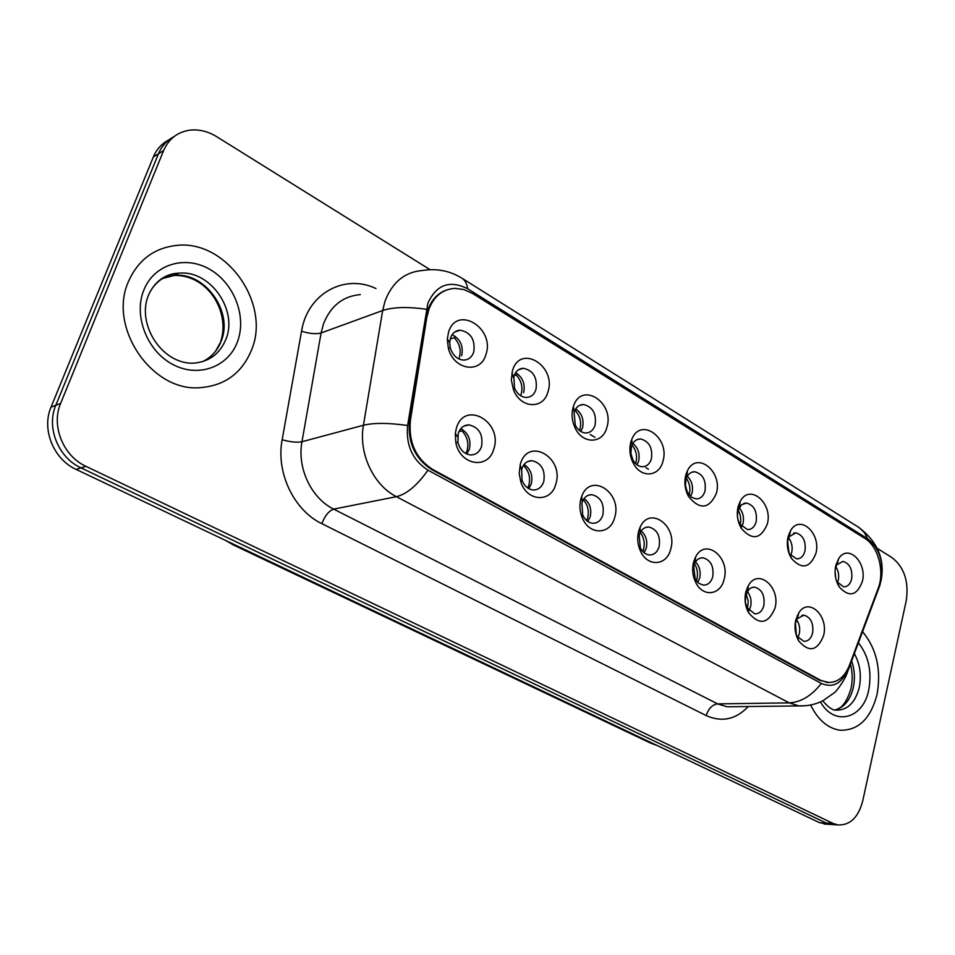 <?xml version="1.0" encoding="UTF-8"?>
<svg xmlns="http://www.w3.org/2000/svg" width="955" height="955" viewBox="0 0 955 955"><rect width="100%" height="100%" fill="white"/><g stroke="black" fill="none" stroke-linecap="round" stroke-linejoin="round"><path stroke-width="1.43" d="M555.75 484.221C551.107 502.915 527.017 501.757 520.857 482.06L519.198 473.417L520.332 464.19C528.043 436.28 564.751 457.66 555.75 484.221M521.681 469.072L522.003 480.162C524.379 486.143 528.139 489.426 533.296 489.999C538.357 489.951 541.843 487.122 543.777 481.535C545.412 470.051 541.497 463.103 532.019 460.668C527.065 460.752 523.615 463.557 521.681 469.072M614.662 517.538C610.508 534.967 589.187 535.504 582.323 517.885C579.685 511.426 579.243 504.968 580.998 498.498L581.679 496.481C590.465 471.567 622.744 492.732 614.662 517.538M581.905 503.022L582.717 515.055C585.057 520.069 588.411 522.815 592.78 523.292C597.675 523.28 601.053 520.475 602.903 514.864C604.431 503.798 600.767 497.066 591.909 494.666C587.564 494.654 584.365 497.018 582.323 501.769L581.905 503.022M670.697 549.232C666.936 565.73 647.741 567.342 640.59 551.345C637.57 544.756 636.925 538.011 638.668 531.123L640.137 527.184C649.722 505.267 677.943 526.098 670.697 549.232M639.17 535.313L640.363 547.872C642.584 552.169 645.592 554.533 649.388 554.962C654.127 554.974 657.386 552.193 659.153 546.582C660.574 535.874 657.136 529.345 648.839 527.005C645.067 526.909 642.142 528.867 640.077 532.866L639.17 535.313M724.081 579.422C720.643 595.144 703.155 597.543 695.956 582.872C692.65 576.271 691.85 569.359 693.557 562.161L695.694 556.789C705.614 537.307 730.599 557.648 724.081 579.422M693.688 566.052L695.18 578.921L698.774 583.29L703.31 585.117C707.894 585.164 711.033 582.383 712.74 576.796C714.053 566.422 710.818 560.096 703.023 557.792C699.705 557.66 697.031 559.308 695.013 562.722L693.688 566.052M774.971 608.204C768.19 624.009 759.404 625.513 748.625 612.728C745.127 606.15 744.208 599.167 745.867 591.742L748.553 585.272C758.533 567.819 780.88 587.588 774.971 608.204M745.664 595.359L745.306 602.068L746.941 607.571L754.748 613.874C759.177 613.934 762.197 611.176 763.833 605.601C765.051 595.55 761.995 589.39 754.665 587.146L751.728 587.552L749.078 589.211L745.664 595.359M823.556 635.684C817.373 651 809.124 652.79 798.81 641.056C795.193 634.574 794.166 627.542 795.766 619.962L798.917 612.633C808.801 596.899 828.94 616.059 823.556 635.684M795.825 633.571L797.15 636.424L803.847 641.318C808.133 641.39 811.046 638.656 812.61 633.105C813.744 623.34 810.855 617.36 803.943 615.163L797.222 618.756L795.121 623.949M493.747 449.16C488.363 469.956 459.868 465.419 455.822 442.559L455.296 433.534L456.418 428.043C464.703 399.608 503.369 422.122 493.747 449.16M458.269 433.319L457.899 442.32C460 449.948 464.273 454.162 470.72 454.95C475.924 454.855 479.541 452.013 481.547 446.439C483.302 434.525 479.1 427.339 468.941 424.88C463.832 425.011 460.274 427.816 458.269 433.319M547.895 392.039C543.371 409.743 520.344 408.537 513.492 389.759L511.343 380.042L512.465 370.695C520.2 343.382 556.92 366.123 547.895 392.039M513.874 376.21L514.506 388.04C517.156 393.938 521.06 397.089 526.229 397.471C530.932 397.292 534.179 394.63 535.97 389.485C537.558 377.679 533.391 370.624 523.483 368.296C518.863 368.511 515.664 371.149 513.874 376.21M606.831 427.554C602.772 444.111 582.359 444.469 574.994 427.673C571.902 420.869 571.293 414.064 573.155 407.26L573.37 406.591C581.141 380.615 615.163 402.497 606.831 427.554M574.11 412.393L575.244 425.059C577.799 430.001 581.261 432.639 585.654 432.973C590.238 432.842 593.401 430.18 595.12 425.011C596.6 413.646 592.709 406.806 583.457 404.502C579.112 404.645 576.032 407.128 574.242 411.975L574.11 412.393M662.901 461.349C659.213 477.046 640.805 478.419 633.284 463.163C629.823 456.263 629.011 449.22 630.849 442.034L631.792 439.348C640.59 416.44 670.374 437.987 662.901 461.349M631.398 446.809L630.909 453.434L632.902 459.928C635.302 464.166 638.406 466.446 642.226 466.744C646.678 466.649 649.746 464.011 651.405 458.818C652.778 447.835 649.137 441.21 640.471 438.942C636.687 438.978 633.857 441.043 631.983 445.137L631.398 446.809M716.31 493.532C709.147 509.063 699.931 510.113 688.651 496.648C684.938 489.772 683.983 482.597 685.774 475.124L687.361 470.934C696.661 450.533 723.054 471.567 716.31 493.532M685.953 479.577L685.451 485.391L687.29 492.088L691.504 497.221L696.123 498.916C700.457 498.856 703.417 496.218 705.017 491.025C706.294 480.401 702.88 473.978 694.751 471.746C691.408 471.722 688.806 473.465 686.943 476.963L685.953 479.577M767.247 524.223C760.753 539.277 752.11 540.661 741.331 528.378C737.463 521.573 736.389 514.339 738.12 506.675L740.256 501.291C749.759 483.003 773.347 503.44 767.247 524.223M737.964 510.818C736.89 515.581 737.558 520.069 739.958 524.295L747.55 529.583C751.752 529.548 754.617 526.933 756.145 521.74C757.339 511.45 754.116 505.219 746.476 503.022L741.426 504.825L737.964 510.818M815.868 553.53C809.936 568.141 801.83 569.801 791.54 558.52C787.565 551.823 786.407 544.577 788.054 536.77L790.668 530.455C800.183 513.957 821.431 533.75 815.868 553.53M788.472 551.632L789.761 554.139L796.649 558.866C800.72 558.854 803.501 556.252 804.97 551.059C806.08 541.091 803.036 535.027 795.837 532.878L789.224 536.698L787.314 542.058M862.341 581.535C856.898 595.741 849.27 597.627 839.445 587.206C835.41 580.652 834.181 573.43 835.756 565.515L838.765 558.46C848.159 543.49 867.427 562.65 862.341 581.535M836.664 581.511L843.587 586.848C847.539 586.859 850.213 584.269 851.621 579.088C852.66 569.407 849.783 563.51 842.979 561.409L836.89 564.727L835.291 568.13M485.88 354.663C480.651 374.288 453.47 369.967 448.349 348.169L447.31 339.109L448.552 332.173C456.848 304.359 495.526 328.305 485.88 354.663M450.45 338.106L449.674 342.415L450.318 348.038C452.837 355.546 457.302 359.569 463.724 360.095C468.547 359.856 471.877 357.194 473.728 352.097C475.423 339.825 470.946 332.519 460.298 330.179C455.583 330.454 452.3 333.092 450.45 338.106M524.08 464.452C530.658 468.905 533.069 475.387 531.314 483.863L528.784 488.662M584.15 498.486C589.784 502.987 591.802 509.099 590.202 516.834L587.838 521.526M641.223 530.932C646.034 535.397 647.705 541.163 646.249 548.218L644.1 552.73M695.515 561.898C699.597 566.279 700.97 571.687 699.657 578.121L697.747 582.407M747.24 591.491C750.666 595.753 751.788 600.802 750.606 606.64L748.959 610.627M796.589 619.795C799.431 623.902 800.314 628.605 799.263 633.893L797.879 637.51M460.764 428.688C468.404 433.045 471.281 439.873 469.371 449.184L466.709 454.007M575.71 408.895C581.882 413.408 584.162 419.711 582.526 427.816L580.819 431.481M632.879 443.383C638.191 447.907 640.089 453.852 638.597 461.241L637.021 464.822M687.29 476.306C691.814 480.771 693.39 486.37 692.029 493.102L690.62 496.516M739.134 507.774C742.954 512.131 744.243 517.383 743.014 523.507L741.784 526.683M788.579 537.868C791.779 542.094 792.817 546.988 791.719 552.539L790.68 555.416M835.804 566.721C838.442 570.768 839.266 575.292 838.275 580.306L837.451 582.801M427.231 316.081L428.843 309.504C433.833 296.277 442.535 289.234 454.95 288.374L463.867 289.532L472.51 293.436L864.896 538.441C878.182 546.212 884.879 571.568 878.17 588.411L849.365 665.48C844.53 677.31 837.189 682.956 827.364 682.443L820.56 680.235L432.699 469.454C415.819 458.531 408.394 442.201 410.399 420.451L427.995 309.814C431.541 299.822 437.653 293.245 446.307 290.093M452.109 334.716C460.382 339.013 463.569 346.032 461.671 355.761M515.533 372.713C522.695 377.165 525.393 383.826 523.627 392.696M128.412 281.641C107.867 327.052 151.308 390.905 198.652 387.766C224.234 386.214 241.913 373.501 251.678 349.626C270.993 303.475 226.18 239.43 176.472 245.423C154.042 247.99 138.021 260.058 128.412 281.641C107.867 327.052 151.308 390.905 198.652 387.766C224.234 386.214 241.913 373.501 251.678 349.626C270.993 303.475 226.18 239.43 176.472 245.423C154.042 247.99 138.021 260.058 128.412 281.641M810.616 705.029C818.041 719.975 827.842 728.379 840.018 730.241C858.33 730.647 870.674 718.733 877.036 694.524C881.405 669.658 876.583 648.708 862.568 631.673C876.583 648.708 881.405 669.658 877.036 694.524C870.674 718.733 858.33 730.647 840.018 730.241C827.842 728.379 818.041 719.975 810.616 705.029M878.994 585.952L881.071 579.399C883.745 561.516 879.269 547.967 867.606 538.751L467.687 288.768C449.662 279.767 436.387 284.614 427.864 303.296L407.618 425.512C405.78 445.34 412.56 460.214 427.959 470.158L821.36 683.446C832.76 688.245 841.51 683.744 847.598 669.944L848.362 667.927M168.749 139.979C161.729 143.608 156.596 149.267 153.349 156.966L51.021 407.176C41.352 429.284 53.587 459.331 76.125 469.406L819.211 822.53L833.87 824.654L826.063 822.959L81.032 467.89L826.063 822.959L832.975 823.389L837.822 824.905C850.01 825.49 858.306 817.528 862.711 801.018L906.235 600.743C909.005 581.667 904.278 567.294 892.03 557.613L877.251 548.397M51.021 407.176L55.808 405.29C46.103 427.518 58.398 457.755 81.032 467.89C58.398 457.755 46.103 427.518 55.808 405.29L158.458 153.779L55.808 405.29L60.642 403.368C50.913 425.739 63.269 456.156 85.998 466.362L832.975 823.389M173.917 136.696C166.862 140.337 161.705 146.031 158.458 153.779C161.705 146.031 166.862 140.337 173.917 136.696M430.084 269.68L216.713 136.696C207.724 131.193 198.544 129.044 189.185 130.25C177.188 132.268 168.665 139.024 163.615 150.544L60.642 403.368M829.25 682.562L819.581 680.27L431.827 469.633C414.959 458.734 407.534 442.404 409.54 420.678L426.384 316.38M819.211 822.53L827.006 824.225M458.842 330.311L456.048 331.218M458.854 358.949C461.599 351.165 460.059 344.087 454.222 337.712L450.187 339.001M455.284 336.375L454.222 337.712M462.793 429.762L461.886 430.86L458.937 431.576M465.801 453.565L467.091 450.593C469.001 443.013 467.27 436.435 461.886 430.86M520.678 395.74C523.28 388.088 521.788 381.176 516.225 375.017L514.065 375.613M517.288 373.715L516.225 375.017M579.53 430.586C581.905 423.077 580.461 416.38 575.173 410.495L576.247 409.229M635.612 463.617C637.63 456.8 636.436 450.605 632.031 445.03M689.104 494.941C690.716 488.972 689.797 483.421 686.37 478.288M524.784 464.858L522.946 466.124M527.721 488.005L528.891 485.128C530.682 477.691 528.998 471.293 523.877 465.933M586.645 520.606L587.647 517.968C589.283 510.997 587.826 504.92 583.302 499.752M642.787 551.489L643.586 549.232C645.019 543.013 643.921 537.438 640.268 532.472M740.185 524.641C741.355 519.556 740.686 514.733 738.143 510.161M788.985 552.778L787.553 540.828M835.756 578.288L835.052 571.46M696.338 580.771L696.899 579.017C698.153 573.537 697.341 568.452 694.488 563.784M747.455 608.526L748.266 601.471L746.142 593.807M796.303 634.777L795.42 622.696M820.56 680.235L819.581 680.27M432.699 469.454L431.827 469.633M410.399 420.451L409.54 420.678M821.36 683.446C811.571 695.825 800.875 702.295 789.248 702.868L396.385 496.684C373.369 485.164 358.34 452.968 363.425 425.25L382.68 310.518L385.104 300.921C392.41 282.035 404.992 271.877 422.862 270.444C436.805 268.271 449.757 270.802 461.707 278.048C464.894 279.97 466.888 283.551 467.687 288.768M360.322 294.606C342.929 296.157 330.657 305.91 323.494 323.864L321.095 332.973L301.971 441.747C296.933 467.986 311.378 498.343 333.677 509.122L717.623 703.883L727.077 706.784L733.667 706.712M426.396 309.277C407.69 306.615 393.114 307.033 382.68 310.518L321.095 332.973C315.962 334.31 309.444 333.725 301.541 331.206C307.546 293.424 344.564 273.452 375.995 288.553M867.606 538.751L864.562 532.866L859.428 527.793L462.136 278.323M748.29 706.533C735.851 719.509 721.825 722.529 706.211 715.582L321.835 523.65C324.987 515.64 328.926 510.806 333.677 509.122L396.385 496.684C406.723 494.201 417.251 485.367 427.959 470.158M806.438 705.673L798.834 705.912L789.248 702.868L717.623 703.883C712.287 704.659 708.491 708.562 706.211 715.582M847.598 669.944L845.82 676.45M321.835 523.65C293.937 510.412 275.756 472.498 282.155 439.742C290.225 442.022 296.838 442.678 301.971 441.747L363.425 425.25C373.871 422.719 388.601 422.802 407.618 425.512M879.662 584.162L877.693 591.193M282.155 439.742L301.541 331.206M163.615 150.544L153.349 156.966M85.998 466.362L76.125 469.406M648.445 469.203L645.914 467.687M594.941 437.342L590.202 434.525M657.112 745.497L650.785 743.181L654.02 744.029M650.785 743.181L233.366 544.947L235.909 545.341M202.472 361.682C211.246 357.445 217.477 350.604 221.178 341.138C233.521 312.154 205.385 271.924 174.311 275.41L161.443 278.812M220.712 341.377C230.37 312.715 208.488 274.765 174.311 275.41L178.883 273.202C169.954 273.297 156.489 277.75 148.717 294.677C136.064 322.981 161.073 363.795 192.898 363.21C208.727 362.1 219.734 354.114 225.905 339.276C238.284 310.16 210.064 269.728 178.883 273.202C166.457 274.372 156.942 280.388 150.329 291.263M237.461 341.783C246.999 316.75 234.273 283.253 209.646 269.286C185.186 254.949 153.982 264.201 143.811 290.129C133.246 315.842 147.213 351.237 172.855 364.5C198.342 378.144 228.293 367.007 237.461 341.783M834.992 709.983C844.053 707.583 850.141 700.182 853.257 687.791C855.179 678.683 854.641 669.718 851.645 660.908M822.804 700.815C827.937 707.046 832.294 710.162 835.876 710.15C847.36 710.365 855.143 702.868 859.225 687.66C861.649 675.352 860.025 664.012 854.367 653.614M820.452 701.925C834.384 726.851 863.308 718.864 868.728 689.94C872.034 671.52 868.596 655.81 858.402 642.811M522.003 480.162L520.857 482.06M521.549 469.514L520.117 464.906M582.717 515.055L582.323 517.885M640.363 547.872L640.59 551.345M695.18 578.921L695.956 582.872M747.371 608.383L748.625 612.728M797.15 636.424L798.81 641.056M457.899 442.32L455.822 442.559M457.564 436.721L455.296 433.534M514.506 388.04L513.492 389.759M513.515 377.547L511.904 372.844M575.244 425.059L574.994 427.673M632.902 459.928L633.284 463.163M687.743 492.935L688.651 496.648M739.958 524.295L741.331 528.378M789.761 554.139L791.54 558.52M837.308 582.598L839.445 587.206M450.318 348.038L448.349 348.169M449.674 342.415L447.31 339.109M827.364 682.443L826.397 682.479M454.795 331.97L460.298 330.179M789.021 533.726L789.94 533.606M793.51 533.165L795.837 532.878M738.919 504.145L739.839 504.001M743.814 503.416L746.476 503.022M686.382 473.202L687.206 473.059M691.683 472.283L694.751 471.746M631.219 440.84L631.84 440.709M636.937 439.67L640.471 438.942M579.363 405.481L583.457 404.502M518.732 369.621L523.483 368.296M463.844 426.121L468.941 424.88M797.234 615.641L798.105 615.581M801.902 615.307L803.943 615.163M747.204 587.826L748.063 587.755M752.313 587.361L754.665 587.146M694.739 558.747L695.479 558.663M700.302 558.102L703.023 557.792M645.676 527.447L648.839 527.005M588.208 495.299L591.909 494.666M527.685 461.563L532.019 460.668M836.89 564.727L838.765 558.46M789.224 536.698L790.668 530.455M739.289 507.475L740.256 501.291M686.943 476.963L687.361 470.934M631.983 445.137L631.792 439.348M574.242 411.975L573.37 406.591M797.222 618.756L798.917 612.633M747.335 591.336L748.553 585.272M695.013 562.722L695.694 556.789M640.077 532.866L640.137 527.184M582.323 501.769L581.679 496.481M734.347 706.7L798.834 705.912C807.369 706.234 815.415 704.504 822.995 700.719L834.467 692.614C835.159 692.673 844.781 680.903 847.742 671.365L879.746 585.69L881.19 579.936C884.987 559.081 877.442 541.521 858.569 527.244M837.822 824.905L824.046 824.034M233.366 544.947L225.655 540.458M215.806 350.891L220.199 342.761M850.463 664.083C852.529 672.201 852.72 680.306 851.024 688.4M835.207 709.935C838.335 708.61 844.96 708.001 850.929 688.83"/></g></svg>
